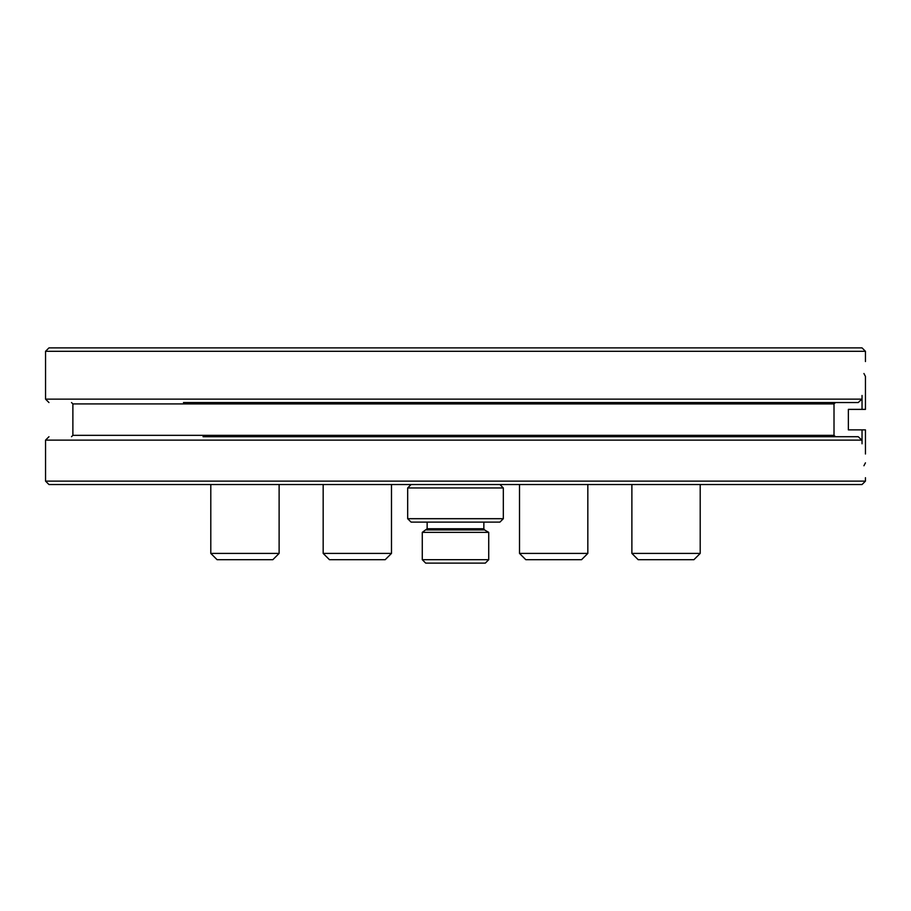 <?xml version="1.0" encoding="UTF-8"?>
<svg xmlns="http://www.w3.org/2000/svg" width="911" height="911" viewBox="0 0 911 911"><rect width="100%" height="100%" fill="white"/><g stroke="black" fill="none" stroke-linecap="round" stroke-linejoin="round"><path stroke-width="1.37" d="M45.55 481.122L48.966 484.538L862.034 484.538L865.45 481.122L45.55 481.122L45.55 440.127L861.829 440.127C866.224 489.298 866.224 489.298 861.829 440.127L858.23 436.711L203.039 436.711M835.455 436.711L834.009 435.344L834.009 403.915L835.455 402.548M183.464 402.548L858.23 402.548L861.829 399.132C866.224 349.961 866.224 349.961 861.829 399.132L45.55 399.132L45.55 351.304L865.45 351.304L862.034 347.888L727.536 347.888M418.821 347.888L295.836 347.888M748.808 436.711L707.961 436.711M628.465 436.711L591.25 436.711M500.788 436.711L468.482 436.711M442.518 436.711L410.212 436.711M319.75 436.711L282.535 436.711M748.808 402.548L727.536 402.548M492.179 402.548L418.821 402.548M45.55 351.304L48.966 347.888L862.034 347.888M430.334 522.117L499.911 522.117L503.327 518.701L407.672 518.701L411.089 522.117L430.334 522.117M411.089 484.538L407.672 487.954L503.327 487.954L503.327 518.701M436.665 532.366L422.271 532.366L422.271 559.696L488.729 559.696L488.729 532.366L436.665 532.366M488.729 559.696L485.312 563.112L425.688 563.112L422.271 559.696M865.45 454.008L865.45 429.878L848.369 429.878L848.369 409.381L865.45 409.381L865.45 376.414L863.924 373.51M865.45 429.878L862.034 429.878L862.034 443.782M862.034 395.476L862.034 409.381L865.45 409.381M865.45 376.414L865.45 385.251M863.924 465.749L865.45 462.845M587.834 484.538L587.834 553.41L519.509 553.41L519.509 484.538M519.509 553.41L525.806 559.696L581.548 559.696L587.834 553.41M279.119 484.538L279.119 553.41L210.794 553.41L210.794 484.538M210.794 553.41L217.08 559.696L272.833 559.696L279.119 553.41M391.491 484.538L391.491 553.41L323.166 553.41L323.166 484.538M323.166 553.41L329.452 559.696L385.194 559.696L391.491 553.41M700.206 484.538L700.206 553.41L631.881 553.41L631.881 484.538M631.881 553.41L638.167 559.696L693.92 559.696L700.206 553.41M71.513 436.711L72.88 435.344L834.009 435.344M72.88 435.344L72.88 403.915L834.009 403.915M483.855 522.117L483.855 528.756L427.145 528.756L422.271 532.366M483.855 528.756L484.538 529.94L426.462 529.94M865.45 361.553L865.45 351.304M865.45 481.122L865.45 477.706M45.55 440.127L48.966 436.711M72.88 403.915L71.513 402.548M45.55 399.132L48.966 402.548M407.672 487.954L407.672 518.701M499.911 484.538L503.327 487.954M427.145 522.117L427.145 528.756M484.538 529.94L488.729 532.366"/></g></svg>
